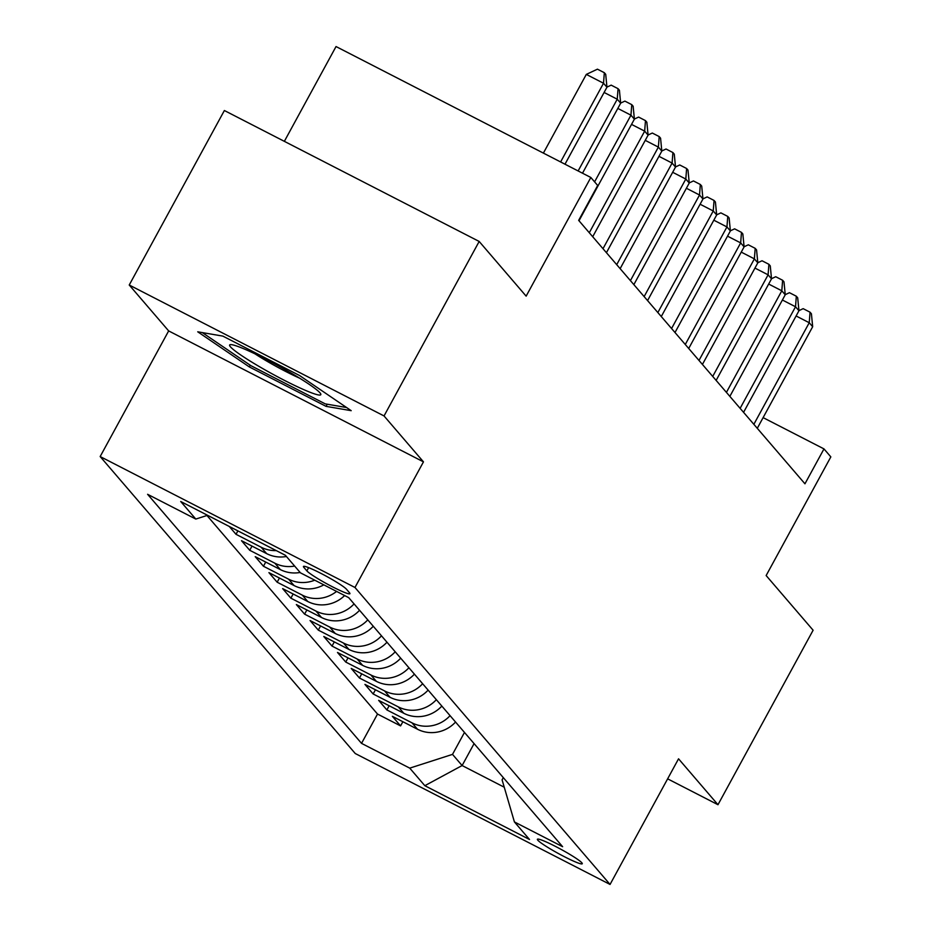 <?xml version="1.0" encoding="UTF-8"?>
<svg xmlns="http://www.w3.org/2000/svg" width="931" height="931" viewBox="0 0 931 931"><rect width="100%" height="100%" fill="white"/><g stroke="black" fill="none" stroke-linecap="round" stroke-linejoin="round"><path stroke-width="1.4" d="M581.863 862.828A25.556 2.456 -151.4 0 0 558.216 847.838A25.556 2.456 -151.4 0 0 537.385 839.273A25.556 2.456 -151.4 0 0 537.792 840.181A25.556 2.456 -151.4 0 0 561.451 855.17A25.556 2.456 -151.4 0 0 582.271 863.735A25.556 2.456 -151.4 0 0 581.863 862.828M100.164 456.551L355.246 753.516L610.049 884.45L354.967 587.484L100.164 456.551L168.662 330.912L423.465 461.857L384.038 415.948L129.234 285.014L168.662 330.912M129.234 285.014L224.371 110.521L479.174 241.455L526.143 296.139L590.836 177.484L336.033 46.55L284.351 141.349M667.632 778.84L717.976 804.721L813.112 630.229L766.143 575.544L830.836 456.888L823.982 448.905L763.106 417.623M384.038 415.948L479.174 241.455M229.27 526.457L236.02 534.313L237.882 530.891M286.411 556.494A31.945 30.816 -40.7 0 1 266.638 553.619L241.501 540.702L249.729 550.279L252.01 546.101M300.131 572.46A31.945 30.816 -40.7 0 1 280.347 569.586L255.222 556.668L263.45 566.246L265.719 562.068M323.825 584.866A31.945 30.816 -40.7 0 1 294.068 585.552L268.931 572.635L277.159 582.212L279.44 578.035M344.633 595.549A31.945 30.816 -40.7 0 1 307.777 601.519L282.64 588.601L290.879 598.179L293.149 594.001M359.552 610.282A31.945 30.816 -40.7 0 1 321.498 617.486L296.361 604.568L304.588 614.146L306.869 609.968M373.261 626.249A31.945 30.816 -40.7 0 1 335.207 633.452L310.07 620.535L318.297 630.112L320.578 625.935M386.982 642.215A31.945 30.816 -40.7 0 1 348.927 649.419L323.79 636.501L332.018 646.079L334.299 641.901M400.691 658.182A31.945 30.816 -40.7 0 1 362.636 665.374L337.499 652.468L345.727 662.046L348.008 657.868M414.411 674.149A31.945 30.816 -40.7 0 1 376.357 681.341L351.22 668.423L359.447 678.012L361.728 673.823M428.12 690.115A31.945 30.816 -40.7 0 1 390.066 697.307L364.929 684.39L373.156 693.979L375.437 689.79M441.841 706.082A31.945 30.816 -40.7 0 1 403.786 713.274L378.649 700.356L386.877 709.934L389.146 705.756M590.836 177.484L597.69 185.467L578.663 220.368L804.954 483.806L823.982 448.905M303.832 567.363L306.846 570.878A24.765 2.386 -151.4 0 0 329.76 585.39A24.765 2.386 -151.4 0 0 349.928 593.699A24.765 2.386 -151.4 0 0 349.544 592.814L346.53 589.3A24.765 2.386 -151.4 0 0 323.616 574.776A24.765 2.386 -151.4 0 0 303.436 566.479A24.765 2.386 -151.4 0 0 303.832 567.363L304.39 566.327M503.299 777.641L502.088 779.852L514.412 821.933L562.627 846.698L348.683 597.632L300.48 572.856L285.386 555.295L180.719 501.506L195.801 519.067L147.598 494.303L361.531 743.369L409.745 768.133L452.513 754.378L462.113 765.55L504.241 787.207M514.412 821.933L529.506 839.494L424.827 785.694L409.745 768.133M206.95 515.483L377.52 714.054L400.586 725.901L402.867 721.723M455.55 722.049A31.945 30.816 -40.7 0 1 417.495 729.241L392.358 716.323L400.586 725.901M450.069 715.66A31.945 30.816 139.3 0 1 412.014 722.852L386.877 709.934M436.348 699.693A31.945 30.816 139.3 0 1 398.293 706.885L373.156 693.979M422.639 683.726A31.945 30.816 139.3 0 1 384.584 690.93L359.447 678.012M408.918 667.76A31.945 30.816 139.3 0 1 370.864 674.963L345.727 662.046M395.21 651.793A31.945 30.816 139.3 0 1 357.155 658.997L332.018 646.079M381.489 635.826A31.945 30.816 139.3 0 1 343.434 643.03L318.297 630.112M367.78 619.86A31.945 30.816 139.3 0 1 329.725 627.063L304.588 614.146M354.071 603.893A31.945 30.816 139.3 0 1 316.005 611.097L290.879 598.179M336.591 591.418A31.945 30.816 139.3 0 1 302.296 595.13L277.159 582.212M314.736 580.188A31.945 30.816 139.3 0 1 288.587 579.163L263.45 566.246M294.65 566.071A31.945 30.816 139.3 0 1 274.866 563.197L249.729 550.279M276.251 550.605A31.945 30.816 139.3 0 1 261.157 547.23L236.02 534.313M423.465 461.857L354.967 587.484M717.976 804.721L678.548 758.812L610.049 884.45M474.077 743.613L462.113 765.55L424.827 785.694M464.476 732.429L452.513 754.378M207.543 515.297L195.801 519.067M377.52 714.054L361.531 743.369M197.733 331.808L249.333 366.93L326.071 406.358L351.196 410.676L299.596 375.542L222.858 336.114L197.733 331.808M327.235 404.217L326.071 406.358M250.253 365.243L249.333 366.93M560.613 161.959L603.521 83.243L606.954 87.235L564.989 164.205M543.39 153.103L586.309 74.399L603.521 83.243L604.335 72.711L605.709 74.317L606.954 87.235M586.309 74.399L597.446 69.173L604.335 72.711M319.985 392.847A51.915 5.004 -151.4 0 0 275.774 364.452A51.915 5.004 -151.4 0 0 230.69 344.61A51.915 5.004 -151.4 0 0 230.457 346.844A51.915 5.004 -151.4 0 0 282.326 379.278A51.915 5.004 -151.4 0 0 320.567 393.604A51.915 5.004 -151.4 0 0 319.985 392.847M346.6 407.534L325.222 403.868L250.87 365.662L202.271 332.576M255.001 353.85A39.3 3.782 -151.4 0 0 299.619 378.172M578.128 170.955L617.241 99.21L620.663 103.201L582.503 173.201M606.942 87.118L611.167 85.14L618.056 88.678L617.241 99.21L604.103 92.46M618.056 88.678L619.418 90.272L620.663 103.201M594.595 181.859L630.95 115.176L634.383 119.168L579.001 220.752M620.663 103.085L624.876 101.107L631.765 104.644L630.95 115.176L617.823 108.427M631.765 104.644L633.138 106.239L634.383 119.168M589.288 232.727L644.671 131.143L648.092 135.135L592.71 236.718M634.372 119.052L638.596 117.073L645.474 120.611L644.671 131.143L631.532 124.393M645.474 120.611L646.847 122.205L648.092 135.135M602.997 248.693L658.38 147.11L661.813 151.101L606.43 252.685M648.081 135.018L652.305 133.04L659.195 136.578L658.38 147.11L645.253 140.36M659.195 136.578L660.568 138.172L661.813 151.101M616.706 264.66L672.101 163.076L675.522 167.068L620.139 268.652M661.801 150.985L666.026 149.007L672.904 152.544L672.101 163.076L658.962 156.327M672.904 152.544L674.277 154.139L675.522 167.068M630.427 280.627L685.81 179.043L689.243 183.035L633.86 284.618M675.51 166.952L679.735 164.973L686.624 168.511L685.81 179.043L672.671 172.293M686.624 168.511L687.997 170.105L689.243 183.035M644.136 296.593L699.53 195.01L702.952 199.001L647.569 300.585M689.231 182.918L693.444 180.94L700.333 184.478L699.53 195.01L686.391 188.26M700.333 184.478L701.706 186.072L702.952 199.001M657.856 312.56L713.239 210.976L716.672 214.968L661.278 316.552M702.94 198.885L707.164 196.906L714.054 200.444L713.239 210.976L700.1 204.226M714.054 200.444L715.427 202.039L716.672 214.968M671.565 328.527L726.948 226.943L730.381 230.935L674.998 332.518M716.661 214.852L720.873 212.873L727.763 216.411L726.948 226.943L713.821 220.193M727.763 216.411L729.136 218.005L730.381 230.935M685.286 344.482L740.669 242.898L744.102 246.89L688.707 348.473M730.37 230.818L734.594 228.84L741.483 232.378L740.669 242.898L727.53 236.16M741.483 232.378L742.845 233.972L744.102 246.89M698.995 360.448L754.378 258.865L757.811 262.856L702.428 364.44M744.09 246.773L748.303 244.795L755.192 248.344L754.378 258.865L741.251 252.115M755.192 248.344L756.566 249.939L757.811 262.856M712.715 376.415L768.098 274.831L771.52 278.823L716.137 380.407M757.799 262.74L762.024 260.761L768.901 264.299L768.098 274.831L754.96 268.081M768.901 264.299L770.274 265.905L771.52 278.823M726.424 392.382L781.807 290.798L785.24 294.79L729.857 396.373M771.508 278.706L775.732 276.728L782.622 280.266L781.807 290.798L768.68 284.048M782.622 280.266L783.995 281.872L785.24 294.79M740.133 408.348L795.528 306.765L798.949 310.756L743.566 412.34M785.229 294.673L789.453 292.695L796.331 296.233L795.528 306.765L782.389 300.015M796.331 296.233L797.704 297.839L798.949 310.756M753.854 424.315L809.237 322.731L812.67 326.723L757.287 428.307M798.938 310.64L803.162 308.661L810.051 312.199L809.237 322.731L796.11 315.981M810.051 312.199L811.425 313.794L812.67 326.723M417.495 729.241L412.014 722.852M403.786 713.274L398.293 706.885M390.066 697.307L384.584 690.93M376.357 681.341L370.864 674.963M362.636 665.374L357.155 658.997M348.927 649.419L343.434 643.03M335.207 633.452L329.725 627.063M321.498 617.486L316.005 611.097M307.777 601.519L302.296 595.13M294.068 585.552L288.587 579.163M280.347 569.586L274.866 563.197M266.638 553.619L261.157 547.23M308.603 567.642L306.846 570.878"/></g></svg>
